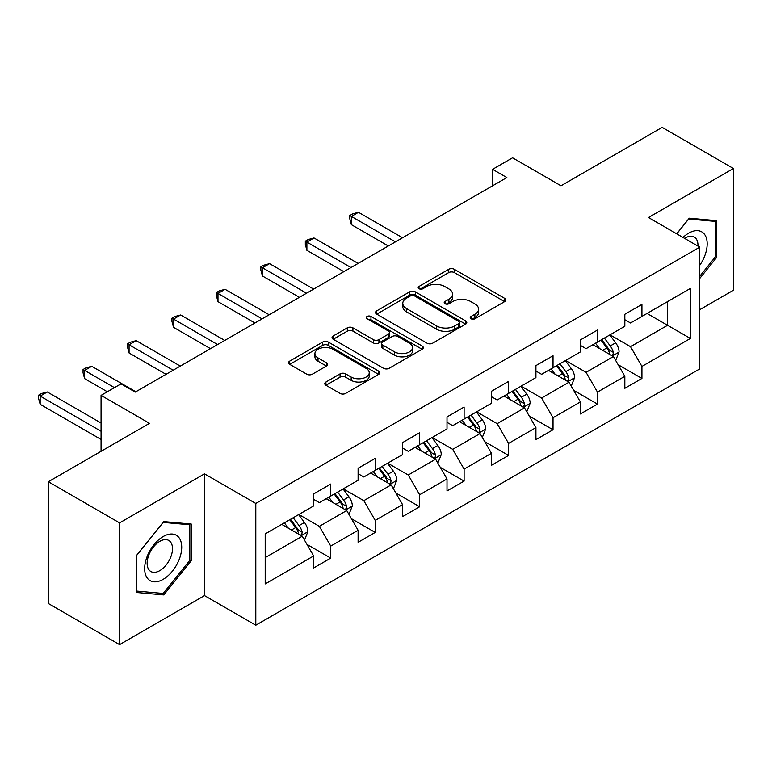 <?xml version="1.0" encoding="UTF-8"?>
<svg xmlns="http://www.w3.org/2000/svg" width="772" height="772" viewBox="0 0 772 772"><rect width="100%" height="100%" fill="white"/><g stroke="black" fill="none" stroke-linecap="round" stroke-linejoin="round"><path stroke-width="1.16" d="M471.026 318.759A2.77 1.602 0 0 0 474.944 318.759L504.666 301.601A3.956 2.287 0 0 0 505.824 299.98A3.956 2.287 0 0 0 504.666 298.368L454.312 269.303A3.956 2.287 0 0 0 448.725 269.303L419.003 286.46A2.77 1.602 0 0 0 418.192 287.589A2.77 1.602 0 0 0 419.003 288.718A2.77 1.602 0 0 0 422.921 288.718L426.762 286.499A12.661 7.305 0 0 1 444.662 286.499L448.86 288.921A12.661 7.305 0 0 1 452.566 294.093A12.661 7.305 0 0 1 448.86 299.256L445.019 301.476A2.77 1.602 0 0 0 444.199 302.605A2.77 1.602 0 0 0 445.019 303.734A2.77 1.602 0 0 0 448.928 303.734L452.778 301.514A12.661 7.305 0 0 1 470.679 301.514L474.877 303.936A12.661 7.305 0 0 1 478.582 309.109A12.661 7.305 0 0 1 474.877 314.272L471.026 316.501A2.77 1.602 0 0 0 470.216 317.63A2.77 1.602 0 0 0 471.026 318.759L471.026 316.501M325.929 382.024A3.956 2.287 0 0 0 324.771 383.636A3.956 2.287 0 0 0 325.929 385.247L340.056 393.402A3.956 2.287 0 0 0 345.644 393.402L378.656 374.352A3.956 2.287 0 0 0 379.814 372.731A3.956 2.287 0 0 0 378.656 371.12L328.303 342.054A3.956 2.287 0 0 0 322.715 342.054L289.703 361.113A3.956 2.287 0 0 0 288.545 362.724A3.956 2.287 0 0 0 289.703 364.336L306.764 374.188A3.956 2.287 0 0 0 312.361 374.188L326.488 366.034A3.956 2.287 0 0 0 327.646 364.423A3.956 2.287 0 0 0 326.488 362.801L318.025 357.918A10.586 6.108 0 0 1 314.928 353.595A10.586 6.108 0 0 1 321.461 347.95A10.586 6.108 0 0 1 332.993 349.282L366.14 368.418A10.586 6.108 0 0 1 369.238 372.731A10.586 6.108 0 0 1 362.705 378.377A10.586 6.108 0 0 1 351.173 377.054L345.644 373.87A3.956 2.287 0 0 0 340.056 373.87L325.929 382.024L325.929 385.247M699.77 309.659L733.4 290.253L733.4 168.499L662.164 127.37L560.993 185.772L512.55 157.806L492.604 169.319L506.857 177.55L135.264 392.089L121.011 383.858L101.064 395.38L101.064 451.311M119.583 522.885L119.583 644.63L204.503 595.598L204.503 473.854L119.583 522.885L48.346 481.747L149.507 423.345L101.064 395.38M204.503 473.854L255.802 503.469L699.77 247.146L699.77 368.891L255.802 625.214L255.802 503.469M733.4 168.499L648.48 217.53L699.77 247.146M427.041 343.183A3.956 2.287 0 0 0 432.638 343.183L465.641 324.124A3.956 2.287 0 0 0 466.799 322.513A3.956 2.287 0 0 0 465.641 320.901L415.297 291.826A3.956 2.287 0 0 0 409.7 291.826L376.697 310.884A3.956 2.287 0 0 0 375.539 312.496A3.956 2.287 0 0 0 376.697 314.117L427.041 343.183M368.147 319.357A2.77 1.602 0 0 1 370.965 319.743L370.965 316.452L422.149 346.01A3.956 2.287 0 0 1 423.307 347.622A3.956 2.287 0 0 1 422.149 349.243L389.146 368.292A3.956 2.287 0 0 1 383.549 368.292L333.205 339.226L333.205 335.994A3.956 2.287 0 0 0 332.037 337.615A3.956 2.287 0 0 0 333.205 339.226M333.205 335.994L347.323 327.839A3.956 2.287 0 0 1 352.92 327.839L373.339 339.632A3.956 2.287 0 0 0 378.936 339.632L388.306 334.218A3.956 2.287 0 0 0 389.464 332.607A3.956 2.287 0 0 0 388.306 330.985L367.047 318.72A2.77 1.602 0 0 1 366.237 317.582A2.77 1.602 0 0 1 367.945 316.105A2.77 1.602 0 0 1 370.965 316.452M119.583 644.63L48.346 603.501L48.346 481.747M306.947 544.356L330.744 558.088L330.744 546.084L358.102 530.287L358.102 542.301L375.202 532.429L375.202 520.415L402.559 504.618L402.559 516.632L419.65 506.76L419.65 494.746L447.007 478.958L447.007 490.963L464.107 481.091L464.107 469.087L491.465 453.289L491.465 465.304L508.565 455.432L508.565 443.417L535.922 427.62L535.922 439.635L553.022 429.763L553.022 417.748L580.37 401.961L580.37 413.966L597.47 404.094L597.47 392.089L624.828 376.292L624.828 388.306L641.928 378.434L641.928 366.42L690.371 338.454L690.371 288.438L667.577 301.601L667.577 325.292L690.371 338.454M330.744 558.088L313.644 567.96L313.644 555.956L265.201 583.922L265.201 533.906L313.644 505.94L313.644 493.926L330.744 484.054L330.744 496.068L358.102 480.271L358.102 468.257L375.202 458.385L375.202 470.399L402.559 454.602L402.559 442.597L419.65 432.725L419.65 444.73L447.007 428.942L447.007 416.928L464.107 407.056L464.107 419.071L491.465 403.273L491.465 391.269L508.565 381.397L508.565 393.402L535.922 377.604L535.922 365.6L553.022 355.728L553.022 367.742L580.37 351.945L580.37 339.931L597.47 330.059L597.47 342.073L624.828 326.276L624.828 314.272L641.928 304.4L641.928 316.404L690.371 288.438M326.189 498.702L346.705 510.543L319.347 526.34L298.832 514.49M313.644 499.359L319.347 502.649L330.744 496.068M319.347 526.34L330.744 546.084M346.705 510.543L358.102 530.287M370.637 473.033L391.153 484.874L363.805 500.671L343.279 488.83M358.102 473.69L363.805 476.98L375.202 470.399M363.805 500.671L375.202 520.415M391.153 484.874L402.559 504.618M415.095 447.364L435.611 459.215L408.253 475.012L387.737 463.161M402.559 448.021L408.253 451.311L419.65 444.73M408.253 475.012L419.65 494.746M435.611 459.215L447.007 478.958M459.552 421.705L480.068 433.546L452.71 449.343L432.195 437.492M447.007 422.361L452.71 425.652L464.107 419.071M452.71 449.343L464.107 469.087M480.068 433.546L491.465 453.289M504 396.036L524.526 407.886L497.168 423.674L476.642 411.833M491.465 396.692L497.168 399.983L508.565 393.402M497.168 423.674L508.565 443.417M524.526 407.886L535.922 427.62M548.458 370.367L568.974 382.217L541.616 398.014L521.1 386.164M535.922 371.033L541.616 374.323L553.022 367.742M541.616 398.014L553.022 417.748M568.974 382.217L580.37 401.961M592.915 344.708L613.431 356.548L586.073 372.345L565.558 360.495M580.37 345.364L586.073 348.654L597.47 342.073M586.073 372.345L597.47 392.089M613.431 356.548L624.828 376.292M647.052 313.442L667.577 325.292L630.531 346.676L610.005 334.836M624.828 319.695L630.531 322.986L641.928 316.404M630.531 346.676L641.928 366.42M204.503 595.598L255.802 625.214M492.604 169.319L492.604 185.772M265.201 557.596L302.248 536.212L281.732 524.362M302.248 536.212L313.644 555.956M618.131 364.693L641.928 378.434M573.673 390.362L597.47 404.094M529.225 416.031L553.022 429.763M484.768 441.69L508.565 455.432M440.31 467.359L464.107 481.091M395.862 493.018L419.65 506.76M351.405 518.688L375.202 532.429M699.77 278.422L716.725 257.337L716.725 220.667L689.232 218.206L676.687 233.81M136.258 592.462L163.76 594.923L191.253 560.713L191.253 524.043L163.76 521.592L136.258 555.801L136.258 592.462M715.306 256.507L716.725 257.337M189.835 559.893L191.253 560.713M160.846 593.243L163.76 594.923M472.136 319.145L474.877 317.562A12.661 7.305 0 0 0 478.582 312.399L478.582 309.109M452.566 294.093L452.566 297.384A12.661 7.305 0 0 1 448.86 302.547L446.12 304.129M504.608 301.63L454.312 272.593A3.956 2.287 0 0 0 448.725 272.593L420.113 289.114M465.593 324.153L415.297 295.116A3.956 2.287 0 0 0 409.7 295.116L376.746 314.146M458.655 323.642A2.77 1.602 0 0 0 459.465 322.513A2.77 1.602 0 0 0 458.655 321.384L414.458 295.869A2.77 1.602 0 0 0 410.54 295.869L406.487 298.204A12.661 7.305 0 0 0 402.781 303.377A12.661 7.305 0 0 0 406.487 308.539L436.691 325.987A12.661 7.305 0 0 0 454.592 325.987L458.655 323.642L458.655 326.932A2.77 1.602 0 0 0 459.465 325.803L459.465 322.513M402.781 303.377L402.781 306.667A12.661 7.305 0 0 0 406.487 311.83L406.487 308.539M458.655 326.932L454.592 329.277A12.661 7.305 0 0 1 436.691 329.277L406.487 311.83M333.253 339.255L347.323 331.13L347.323 327.839M389.464 332.607L389.464 335.897A3.956 2.287 0 0 1 388.306 337.509L378.936 342.922A3.956 2.287 0 0 1 373.339 342.922L352.92 331.13A3.956 2.287 0 0 0 347.323 331.13M370.965 319.743L422.091 349.272M394.531 351.858A10.586 6.108 0 0 0 406.062 353.19A10.586 6.108 0 0 0 412.595 347.545A10.586 6.108 0 0 0 409.488 343.222L397.812 336.476A3.956 2.287 0 0 0 392.215 336.476L382.844 341.89A3.956 2.287 0 0 0 381.686 343.501A3.956 2.287 0 0 0 382.844 345.123L394.531 351.858L394.531 355.149A10.586 6.108 0 0 0 406.062 356.481A10.586 6.108 0 0 0 412.595 350.835L412.595 347.545M381.686 343.501L381.686 346.792A3.956 2.287 0 0 0 382.844 348.413L382.844 345.123M394.531 355.149L382.844 348.413M369.238 372.731L369.238 376.022A10.586 6.108 0 0 1 362.705 381.667A10.586 6.108 0 0 1 351.173 380.345L345.644 377.161A3.956 2.287 0 0 0 340.056 377.161L325.977 385.276M314.928 353.595L314.928 356.886A10.586 6.108 0 0 0 318.025 361.209L318.025 357.918M326.431 366.063L318.025 361.209M378.598 374.381L328.303 345.345A3.956 2.287 0 0 0 322.715 345.345L289.761 364.365M615.68 360.447L619.067 351.907A10.683 6.166 -120 0 0 615.66 342.816L609.784 334.961M599.526 348.529L595.53 343.193M402.559 237.766L358.469 212.31L351.347 216.43L351.347 224.652L388.306 245.988M611.781 355.593L613.074 354.232L613.306 352.37A10.683 6.166 -120 0 0 610.247 345.943L604.37 338.088M601.687 339.632L608.22 348.346A5.443 3.146 60 0 1 609.204 349.996L613.306 352.37M600.944 340.066L606.831 347.921A10.683 6.166 60 0 1 609.89 354.338M351.347 224.652L349.784 218.814L349.784 215.523L395.428 241.877M349.784 215.523L352.63 213.873L358.469 212.31M699.77 265.24A26.2 15.122 120 0 0 704.701 255.976A26.2 15.122 120 0 0 703.07 232.797A26.2 15.122 120 0 0 682.998 237.458M713.54 220.377L715.306 221.4L715.306 256.922L699.77 276.251M676.745 233.848L688.663 219.016L715.306 221.4M697.946 246.085A17.93 10.354 120 0 0 694.25 237.072A17.93 10.354 120 0 0 684.59 238.374M163.191 579.318A26.2 15.122 120 0 0 181.709 547.232A26.2 15.122 120 0 0 163.191 536.54A26.2 15.122 120 0 0 144.663 568.617A26.2 15.122 120 0 0 163.191 579.318M159.814 570.624A17.93 10.354 120 0 0 171.529 554.817A17.93 10.354 120 0 0 168.779 540.448A17.93 10.354 120 0 0 159.814 541.336A17.93 10.354 120 0 0 148.099 557.143A17.93 10.354 120 0 0 150.849 571.512A17.93 10.354 120 0 0 159.814 570.624M136.538 555.551L163.191 522.403L189.835 524.777L189.835 560.308L163.191 593.456L136.538 591.072L136.49 555.512M188.069 523.763L189.835 524.777M571.222 386.116L574.619 377.576A10.683 6.166 -120 0 0 571.212 368.485L565.326 360.63M555.078 374.188L551.083 368.862M358.102 263.426L314.021 237.979L306.889 242.09L306.889 250.321L343.849 271.657M567.323 381.262L568.617 379.892L568.848 378.029A10.683 6.166 -120 0 0 565.799 371.612L559.912 363.757M557.239 365.301L563.763 374.015A5.443 3.146 60 0 1 564.747 375.665L568.848 378.029M556.496 365.735L562.373 373.58A10.683 6.166 60 0 1 565.432 380.007M306.889 250.321L305.326 244.483L305.326 241.192L350.98 267.546M305.326 241.192L308.173 239.542L314.021 237.979M526.774 411.785L530.161 403.245A10.683 6.166 -120 0 0 526.755 394.145L520.868 386.299M510.62 399.857L506.625 394.521M313.644 289.095L269.563 263.648L262.441 267.759L262.441 275.98L299.401 297.326M522.866 406.931L524.159 405.561L524.4 403.698A10.683 6.166 -120 0 0 521.341 397.271L515.455 389.426M512.782 390.97L519.305 399.674A5.443 3.146 60 0 1 520.299 401.334L524.4 403.698M512.039 391.394L517.925 399.249A10.683 6.166 60 0 1 520.975 405.667M262.441 275.98L260.868 270.142L260.868 266.851L306.523 293.206M260.868 266.851L263.725 265.211L269.563 263.648M482.317 437.444L485.704 428.904A10.683 6.166 -120 0 0 482.297 419.814L476.42 411.958M466.163 425.517L462.167 420.19M269.196 314.764L225.106 289.307L217.984 293.428L217.984 301.649L254.943 322.986M478.418 432.59L479.711 431.23L479.943 429.367A10.683 6.166 -120 0 0 476.884 422.94L471.007 415.085M468.324 416.629L474.857 425.343A5.443 3.146 60 0 1 475.841 426.993L479.943 429.367M467.581 417.063L473.468 424.909A10.683 6.166 60 0 1 476.527 431.336M217.984 301.649L216.421 295.811L216.421 292.52L262.065 318.875M216.421 292.52L219.267 290.87L225.106 289.307M437.859 463.113L441.256 454.573A10.683 6.166 -120 0 0 437.849 445.483L431.963 437.627M421.715 451.186L417.72 445.849M224.739 340.423L180.658 314.976L173.526 319.087L173.526 327.318L210.486 348.654M433.96 458.259L435.254 456.889L435.485 455.026A10.683 6.166 -120 0 0 432.436 448.609L426.549 440.754M423.876 442.298L430.4 451.012A5.443 3.146 60 0 1 431.384 452.662L435.485 455.026M423.133 442.732L429.01 450.578A10.683 6.166 60 0 1 432.069 457.005M173.526 327.318L171.963 321.47L171.963 318.18L217.617 344.544M171.963 318.18L174.81 316.539L180.658 314.976M393.411 488.782L396.798 480.242A10.683 6.166 -120 0 0 393.392 471.142L387.505 463.296M377.257 476.855L373.262 471.518M180.281 366.092L136.2 340.645L129.078 344.756L129.078 352.978L166.038 374.323M389.503 483.928L390.796 482.558L391.037 480.695A10.683 6.166 -120 0 0 387.978 474.269L382.092 466.423M379.419 467.967L385.942 476.671A5.443 3.146 60 0 1 386.936 478.322L391.037 480.695M378.676 468.392L384.553 476.247A10.683 6.166 60 0 1 387.612 482.664M129.078 352.978L127.505 347.139L127.505 343.849L173.16 370.203M127.505 343.849L130.362 342.208L136.2 340.645M348.954 514.442L352.341 505.901A10.683 6.166 -120 0 0 348.934 496.811L343.058 488.956M332.8 502.514L328.804 497.187M135.833 391.761L91.743 366.304L84.621 370.425L84.621 378.647L107.337 391.761M345.055 509.588L346.348 508.227L346.58 506.355A10.683 6.166 -120 0 0 343.521 499.938L337.644 492.082M334.961 493.626L341.494 502.34A5.443 3.146 60 0 1 342.478 503.991L346.58 506.355M334.218 494.061L340.105 501.906A10.683 6.166 60 0 1 343.164 508.333M84.621 378.647L83.058 372.808L83.058 369.518L114.459 387.64M83.058 369.518L85.904 367.868L91.743 366.304M304.496 540.111L307.893 531.57A10.683 6.166 -120 0 0 304.486 522.48L298.6 514.625M288.352 528.183L284.357 522.847M101.064 423.017L47.295 391.973L40.163 396.084L40.163 404.316L101.064 439.471M300.597 535.257L301.891 533.886L302.122 532.024A10.683 6.166 -120 0 0 299.063 525.597L293.186 517.751M290.513 519.295L297.037 528.009A5.443 3.146 60 0 1 298.021 529.66L302.122 532.024M289.77 519.72L295.647 527.575A10.683 6.166 60 0 1 298.706 534.002M40.163 404.316L38.6 398.468L38.6 395.177L101.064 431.249M38.6 395.177L41.447 393.537L47.295 391.973M474.877 317.562L474.877 314.272M445.019 303.734L445.019 301.476M448.86 302.547L448.86 299.256M419.003 288.718L419.003 286.46M448.725 272.593L448.725 269.303M454.312 272.593L454.312 269.303M504.666 301.601L504.666 298.368M376.697 314.117L376.697 310.884M409.7 295.116L409.7 291.826M415.297 295.116L415.297 291.826M465.641 324.124L465.641 320.901M436.691 329.277L436.691 325.987M454.592 329.277L454.592 325.987M352.92 331.13L352.92 327.839M373.339 342.922L373.339 339.632M378.936 342.922L378.936 339.632M388.306 337.509L388.306 334.218M422.149 349.243L422.149 346.01M340.056 377.161L340.056 373.87M345.644 377.161L345.644 373.87M351.173 380.345L351.173 377.054M326.488 366.034L326.488 362.801M289.703 364.336L289.703 361.113M322.715 345.345L322.715 342.054M328.303 345.345L328.303 342.054M378.656 374.352L378.656 371.12M612.379 355.94L618.999 352.119M610.247 345.943L615.66 342.816M602.652 350.324L606.831 347.921M567.922 381.609L574.551 377.778M565.799 371.612L571.212 368.485M558.195 375.993L562.373 373.58M523.464 407.269L530.094 403.447M521.341 397.271L526.755 394.145M513.747 401.662L517.925 399.249M479.016 432.938L485.636 429.116M476.884 422.94L482.297 419.814M469.289 427.321L473.468 424.909M434.559 458.607L441.179 454.776M432.436 448.609L437.849 445.483M424.832 452.99L429.01 450.578M390.101 484.266L396.731 480.445M387.978 474.269L393.392 471.142M380.384 478.659L384.553 476.247M345.653 509.935L352.273 506.114M343.521 499.938L348.934 496.811M335.926 504.319L340.105 501.906M301.196 535.604L307.816 531.773M299.063 525.597L304.486 522.48M291.469 529.988L295.647 527.575"/></g></svg>
